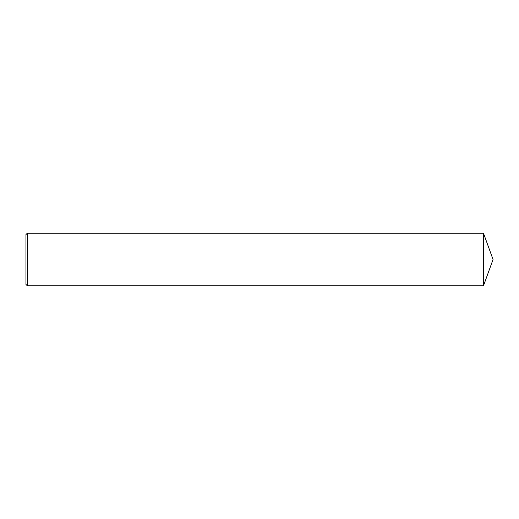 <?xml version="1.0" encoding="UTF-8"?>
<svg xmlns="http://www.w3.org/2000/svg" width="519" height="519" viewBox="0 0 519 519"><rect width="100%" height="100%" fill="white"/><g stroke="black" fill="none" stroke-linecap="round" stroke-linejoin="round"><path stroke-width="0.39" stroke-dasharray="2.6 1.95" d="M27.26 285.742L27.26 233.258M25.95 284.431L25.95 259.5M483.5 285.742L483.5 233.258"/><path stroke-width="0.78" d="M27.26 233.258L25.95 234.569L25.95 284.431L27.26 285.742L27.26 233.258L483.5 233.258L483.5 285.742L27.26 285.742M483.5 285.742L493.05 259.5L483.5 233.258"/></g></svg>
